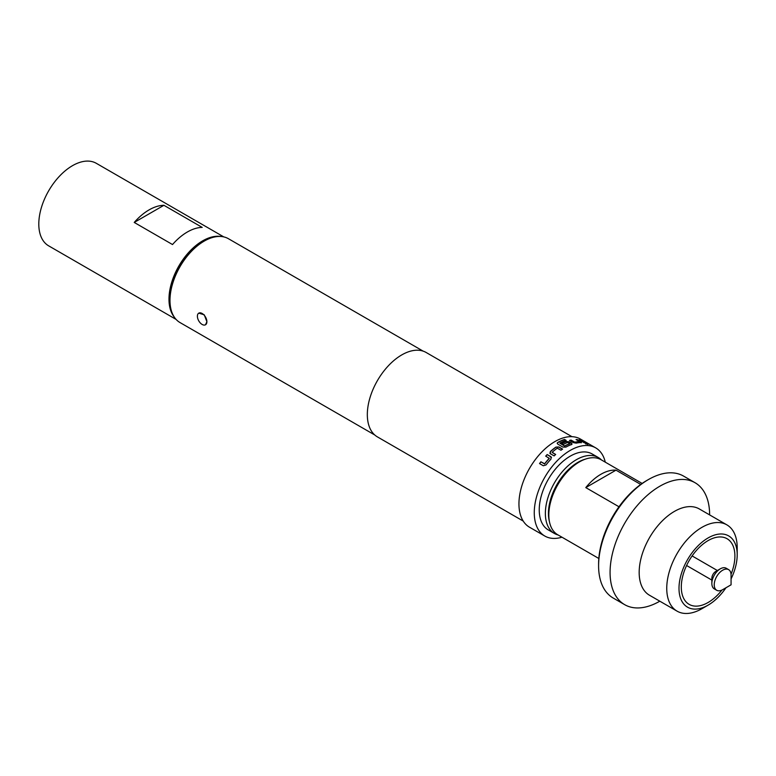 <?xml version="1.0" encoding="UTF-8"?>
<svg xmlns="http://www.w3.org/2000/svg" width="776" height="776" viewBox="0 0 776 776"><rect width="100%" height="100%" fill="white"/><g stroke="black" fill="none" stroke-linecap="round" stroke-linejoin="round"><path stroke-width="1.16" d="M587.917 444.57L587.568 444.347C585.735 443.484 585.182 443.387 585.909 444.047M585.987 443.853L587.655 444.153C585.822 443.29 585.269 443.183 585.987 443.853L585.531 443.435M565.898 440.438L564.491 439.623A50.682 29.265 120 0 0 557.818 442.601L557.207 443.387M571.485 444.687L571.446 443.309L569.196 442.01L566.228 441.66A50.682 29.265 120 0 0 561.843 443.61M572.106 443.959L571.505 444.502L571.476 443.125L569.225 441.825L566.257 441.466A50.896 29.391 120 0 0 561.678 443.513L563.289 444.444A50.896 29.391 120 0 1 567.828 442.407L569.836 443.775A50.682 29.265 120 0 0 564.685 446.132L559.816 443.135A50.896 29.391 120 0 1 566.131 440.361L564.521 439.439A50.896 29.391 120 0 0 557.818 442.427L557.197 443.29M711.854 583.436L711.854 578.227A5.519 3.191 -60 0 1 715.753 571.456L720.273 568.847A11.912 6.877 120 0 0 711.854 583.436A11.912 6.877 120 0 0 714.318 588.897L716.694 590.264A11.912 6.877 -60 0 1 714.871 580.72A11.912 6.877 -60 0 1 722.65 570.224A11.912 6.877 -60 0 1 728.606 569.632A11.912 6.877 -60 0 1 731.07 575.084L731.07 584.813L722.65 589.673A11.912 6.877 -60 0 1 716.694 590.264M728.606 569.632L726.229 568.255A11.912 6.877 120 0 0 720.273 568.847L715.753 571.456M731.04 574.298A37.908 21.883 120 0 0 734.901 556.072A37.908 21.883 120 0 0 727.054 538.719A37.908 21.883 120 0 0 697.847 548.875A37.908 21.883 120 0 0 681.299 587.025A37.908 21.883 120 0 0 689.146 604.368A37.908 21.883 120 0 0 721.952 590.041M198.782 313.145L204.243 314.794L206.891 321.7A6.712 3.88 60 0 1 205.504 324.775A6.712 3.88 60 0 1 202.138 324.446A6.712 3.88 60 0 1 197.395 316.22A6.712 3.88 60 0 1 198.782 313.145A6.712 3.88 60 0 1 203.962 314.949A6.712 3.88 60 0 1 206.891 321.7L205.504 324.775M585.414 459.13A41.691 24.075 120 0 0 577.916 462.341A41.691 24.075 120 0 0 549.408 521.511M558.157 535.003A43.863 25.327 -60 0 1 554.452 533.49A43.863 25.327 -60 0 1 547.73 498.337A43.863 25.327 -60 0 1 576.384 459.693A43.863 25.327 -60 0 1 598.315 457.52A43.863 25.327 -60 0 1 601.478 459.964M598.597 565.801L598.597 564.026A68.23 39.392 -60 0 1 646.835 480.47L648.367 479.587A70.393 40.643 120 0 0 598.597 565.801A70.393 40.643 120 0 0 613.176 598.024L624.661 604.659A70.393 40.643 120 0 0 659.813 601.196M548.816 514.954L548.816 513.188A41.157 23.765 -60 0 1 577.916 462.787L579.449 461.895A43.32 25.007 120 0 0 548.816 514.954A43.32 25.007 120 0 0 557.789 534.79L598.82 558.477M708.1 537.943A41.157 23.765 120 0 0 679 588.344A41.157 23.765 120 0 0 708.1 605.144L701.97 608.685A49.819 28.76 -60 0 1 677.07 611.148A49.819 28.76 -60 0 1 669.426 571.233A49.819 28.76 -60 0 1 701.97 527.331A49.819 28.76 -60 0 1 726.879 524.867A49.819 28.76 -60 0 1 737.2 547.672L737.2 554.743A41.157 23.765 120 0 0 708.1 537.943M618.986 506.767L585.783 487.6A43.32 25.007 -60 0 1 600.886 474.281A43.32 25.007 -60 0 1 615.989 470.159L640.733 484.437M709.633 514.905A70.393 40.643 120 0 0 695.053 482.73A70.393 40.643 120 0 0 659.852 486.212A70.393 40.643 120 0 0 613.865 548.244A70.393 40.643 120 0 0 624.661 604.659M726.879 524.867L699.312 508.949A49.819 28.76 120 0 0 674.402 511.413A49.819 28.76 120 0 0 641.859 555.315A49.819 28.76 120 0 0 649.493 595.24L677.07 611.148M554.452 533.49L548.331 529.95A43.863 25.327 -60 0 1 541.6 494.807A43.863 25.327 -60 0 1 570.253 456.152A43.863 25.327 -60 0 1 592.185 453.979L598.315 457.52M174.241 317.035A47.656 27.509 -60 0 1 168.984 299.196A47.656 27.509 -60 0 1 186.463 255.003A47.656 27.509 -60 0 1 220.753 236.476M176.123 319.431L48.665 245.846A47.656 27.509 -60 0 1 38.8 224.041A47.656 27.509 -60 0 1 59.597 176.084A47.656 27.509 -60 0 1 96.321 163.319L223.769 236.893M169.983 300.39L169.983 298.624A46.24 26.694 -60 0 1 202.681 241.986L204.214 241.103A48.413 27.946 120 0 0 169.983 300.39A48.413 27.946 120 0 0 180.003 322.554L374.769 434.996M550.33 451.545L550.388 453.737L554.142 455.9A50.896 29.391 120 0 1 555.684 454.484L552.143 452.282A50.896 29.391 120 0 1 557.236 448.188L560.99 450.216A50.896 29.391 120 0 1 562.59 449.12L558.836 446.957L555.849 447.112A50.896 29.391 120 0 0 550.33 451.545L550.436 453.873M549.806 453.058L550.388 453.737M549.214 458.16L549.224 458.325A50.896 29.391 120 0 0 544.626 463.776L540.891 461.788A50.896 29.391 120 0 0 539.543 463.582L543.297 465.745L546.052 464.94A50.896 29.391 120 0 1 551.028 459.043L550.921 456.725L547.167 454.561A50.896 29.391 120 0 0 545.683 456.123L549.224 458.325M551.484 457.336L547.167 454.561M605.28 462.166A50.896 29.391 120 0 0 595.706 447.878L580.39 439.041A50.896 29.391 120 0 0 554.947 441.563A50.896 29.391 120 0 0 521.685 486.416A50.896 29.391 120 0 0 529.494 527.205L544.81 536.041A50.896 29.391 120 0 0 561.96 537.196M595.706 447.878A50.896 29.391 120 0 0 570.253 450.4A50.896 29.391 120 0 0 537.002 495.263A50.896 29.391 120 0 0 544.81 536.041M557.294 442.921L557.818 444.163L562.91 447.102L565.917 447.102A50.896 29.391 120 0 1 571.505 444.502M571.96 436.675L426.15 352.488A48.733 28.14 120 0 0 401.784 354.904A48.733 28.14 120 0 0 369.948 397.845A48.733 28.14 120 0 0 377.417 436.898L523.228 521.084M701.97 608.685L708.1 605.144A41.157 23.765 120 0 0 725.958 587.762M731.07 578.906A41.157 23.765 120 0 0 737.2 554.743M423.182 351.15L228.416 238.707A48.413 27.946 120 0 0 204.214 241.103L202.681 241.986M569.865 443.581A50.896 29.391 120 0 0 564.695 445.957L559.816 443.135M579.585 441.592L579.594 441.66A50.896 29.391 120 0 0 574.783 442.165L571.039 440.079A50.896 29.391 120 0 0 569.497 440.438L573.251 442.611L576.19 443.135A50.896 29.391 120 0 1 581.389 442.592L581.214 441.767L577.47 439.604A50.896 29.391 120 0 0 576.044 439.555L579.585 441.592M581.389 442.592L581.214 441.767L577.47 439.604M585.637 443.038A50.896 29.391 120 0 0 584.289 442.795L579.032 439.759A50.896 29.391 120 0 1 580.38 440.002L585.637 443.038M202.206 227.407A47.656 27.509 120 0 0 172.514 244.547L134.229 222.44L163.92 205.3L202.206 227.407M134.229 222.44A47.656 27.509 -60 0 1 163.92 205.3M695.053 482.73L683.569 476.095A70.393 40.643 120 0 0 648.367 479.587L646.835 480.47M642.14 483.448L601.109 459.751A43.32 25.007 120 0 0 579.449 461.895L577.916 462.787M615.989 470.159L585.783 487.6M584.978 442.912L580.38 440.002M580.293 440.205A50.682 29.265 120 0 0 579.536 440.05M574.783 442.165L574.735 442.359A50.682 29.265 120 0 1 579.527 441.854L579.594 441.66M574.531 442.32L571.039 440.079M570.99 440.273A50.682 29.265 120 0 0 569.72 440.564M581.321 442.786L581.146 441.961M577.393 439.798A50.682 29.265 120 0 0 576.393 439.759M562.464 449.207L558.846 447.121L555.849 447.112M555.858 447.277A50.682 29.265 120 0 0 550.368 451.69M555.597 454.561L552.143 452.437M549.292 458.461A50.682 29.265 120 0 0 544.703 463.873L544.626 463.776M544.51 463.932L540.891 461.788M540.969 461.895A50.682 29.265 120 0 0 539.659 463.641M551.513 457.433L550.979 456.86M547.226 454.697A50.682 29.265 120 0 0 545.8 456.191M717.761 570.748L692.114 555.936M711.854 580.089L686.585 565.5"/></g></svg>
